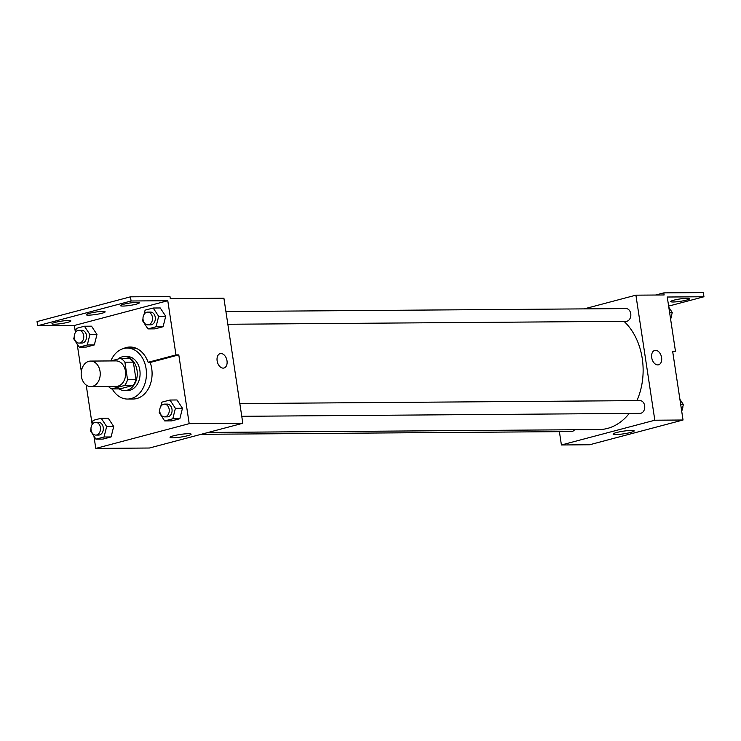 <?xml version="1.0" encoding="UTF-8"?>
<svg xmlns="http://www.w3.org/2000/svg" width="741" height="741" viewBox="0 0 741 741"><rect width="100%" height="100%" fill="white"/><g stroke="black" fill="none" stroke-linecap="round" stroke-linejoin="round"><path stroke-width="1.11" d="M81.362 376.308A12.745 9.531 89.6 0 1 90.615 361.08A12.745 9.531 89.6 0 1 100.239 373.76A12.745 9.531 89.6 0 1 90.8 386.58A12.745 9.531 89.6 0 1 81.362 376.308M90.615 361.08L116.013 360.895A12.745 9.531 89.6 0 1 125.637 373.575A12.745 9.531 89.6 0 1 116.198 386.385L90.8 386.58M120.607 358.357L129.073 358.292A16.45 12.301 89.6 0 1 133.361 362.127L136.011 379.67A16.45 12.301 89.6 0 1 133.167 385.394L120.061 388.858L111.595 388.923L124.701 385.45A16.45 12.301 89.6 0 0 127.554 379.735L124.896 362.192A16.45 12.301 89.6 0 0 120.607 358.357L110.891 360.932M111.595 388.923A16.45 12.301 89.6 0 1 108.418 386.45M119.069 388.868A16.997 12.708 -90.4 0 0 124.692 390.572A16.997 12.708 -90.4 0 0 137.28 373.483A16.997 12.708 -90.4 0 0 124.442 356.578A16.997 12.708 -90.4 0 0 122.043 356.903A16.997 12.708 -90.4 0 0 117.893 359.079M124.442 356.578L127.267 356.56A16.997 12.708 89.6 0 1 140.095 373.464A16.997 12.708 89.6 0 1 127.517 390.553L124.692 390.572M133.167 385.394L124.701 385.45M133.361 362.127L124.896 362.192M136.011 379.67L127.554 379.735M110.789 360.932A25.5 19.062 89.6 0 1 127.202 348.066A25.5 19.062 89.6 0 1 146.449 373.418A25.5 19.062 89.6 0 1 127.582 399.056A25.5 19.062 89.6 0 1 112.224 388.923M127.202 348.066L132.843 348.02A25.5 19.062 89.6 0 1 136.696 348.52M150.108 362.275A25.5 19.062 89.6 0 1 133.223 399.01L127.582 399.056M123.367 348.613A26.519 19.822 89.6 0 1 130.018 347.02A26.519 19.822 89.6 0 1 148.126 362.284L150.951 362.266L178.794 354.893L175.969 354.911L167.781 300.726L131.092 300.994L130.462 296.826L169.967 296.53L170.282 298.614L223.902 298.215L242.816 423.268L189.196 423.667L178.794 354.893M131.426 347.075A26.519 19.822 -90.4 0 0 127.406 348.066M86.197 385.033L92.134 424.25M93.922 436.079L95.784 448.416L189.196 423.667M90.976 428.835L90.476 430.836L95.941 439.144L102.99 439.089L111.085 436.949L113.706 426.501L108.242 418.193L101.193 418.248L93.097 420.388L92.004 424.732M159.732 410.616L159.222 412.626L164.687 420.925L171.745 420.879L179.831 418.73L182.462 408.282L176.997 399.973L169.939 400.029L161.853 402.168L160.76 406.513M81.325 371.5L77.175 344.056M75.387 332.237L74.369 325.475L37.68 325.744L37.05 321.575L130.462 296.826M242.816 423.268L149.404 448.018L95.784 448.416M188.399 433.689A10.661 1.334 -8.6 0 1 191.122 434.161A10.661 1.334 -8.6 0 1 180.785 437.079A10.661 1.334 -8.6 0 1 170.05 437.357A10.661 1.334 -8.6 0 1 176.701 435.078A10.661 1.334 -8.6 0 1 188.399 433.689M223.171 368.12A7.438 4.854 -104.8 0 1 217.243 361.469A7.438 4.854 -104.8 0 1 220.17 353.642A7.438 4.854 -104.8 0 1 226.755 359.589A7.438 4.854 -104.8 0 1 223.977 368.018A7.438 4.854 -104.8 0 1 223.171 368.12M223.977 368.018A7.438 4.854 75.2 0 0 226.755 359.589A7.438 4.854 75.2 0 0 220.16 353.642M37.68 325.744L131.092 300.994M148.126 362.284L175.969 354.911M142.985 318.602L142.485 320.603L147.95 328.911L154.999 328.865L163.094 326.716L165.715 316.268L160.251 307.96L153.202 308.015L145.106 310.155L144.023 314.499M74.239 336.822L73.73 338.822L79.194 347.131L86.252 347.075L94.339 344.935L96.969 334.487L91.504 326.179L84.446 326.225L76.36 328.374L75.267 332.718M74.369 325.475L167.781 300.726M68.431 320.501A9.559 1.195 -8.6 0 1 70.877 320.927A9.559 1.195 -8.6 0 1 61.605 323.548A9.559 1.195 -8.6 0 1 51.972 323.789A9.559 1.195 -8.6 0 1 57.937 321.751A9.559 1.195 -8.6 0 1 68.431 320.501M136.928 302.356A9.559 1.195 -8.6 0 1 139.382 302.782A9.559 1.195 -8.6 0 1 130.101 305.394A9.559 1.195 -8.6 0 1 120.468 305.635A9.559 1.195 -8.6 0 1 126.442 303.606A9.559 1.195 -8.6 0 1 136.928 302.356M102.684 311.424A9.559 1.195 -8.6 0 1 105.129 311.85A9.559 1.195 -8.6 0 1 95.858 314.471A9.559 1.195 -8.6 0 1 86.225 314.712A9.559 1.195 -8.6 0 1 92.19 312.674A9.559 1.195 -8.6 0 1 102.684 311.424M624.005 321.335A59.493 44.479 89.6 0 1 636.917 400.631M629.248 413.432A59.493 44.479 89.6 0 1 599.098 429.558L208.156 432.448M201.144 434.309L571.292 431.568A6.373 4.761 -90.4 0 0 574.599 429.743M225.912 311.535L626.025 308.571A6.373 4.761 89.6 0 1 630.841 314.906A6.373 4.761 89.6 0 1 626.117 321.316L227.839 324.262M239.834 403.567L639.946 400.603A6.373 4.761 89.6 0 1 644.763 406.948A6.373 4.761 89.6 0 1 640.039 413.358L241.761 416.303M559.399 431.66L561.409 444.971L654.822 420.221L635.908 295.168L584.167 308.877M561.409 444.971L589.632 444.757L683.035 420.008L672.633 351.234L675.459 351.215L667.261 297.021L703.95 296.752L703.32 292.584L663.816 292.88L664.131 294.964L635.908 295.168M631.443 430.41A10.661 1.334 -8.6 0 1 634.176 430.882A10.661 1.334 -8.6 0 1 623.839 433.8A10.661 1.334 -8.6 0 1 613.094 434.078A10.661 1.334 -8.6 0 1 619.745 431.799A10.661 1.334 -8.6 0 1 631.443 430.41M683.035 420.008L654.822 420.221M657.758 364.905A7.438 4.854 -104.8 0 1 651.821 358.255A7.438 4.854 -104.8 0 1 654.748 350.419A7.438 4.854 -104.8 0 1 661.342 356.365A7.438 4.854 -104.8 0 1 658.554 364.804A7.438 4.854 -104.8 0 1 657.758 364.905M658.554 364.804A7.438 4.854 75.2 0 0 661.333 356.365A7.438 4.854 75.2 0 0 654.748 350.419M703.95 296.752L668.641 306.107M663.816 292.88L655.711 295.02M675.459 351.215L672.745 351.929M673.198 301.995A9.559 1.195 -8.6 0 1 670.753 301.568A9.559 1.195 -8.6 0 1 680.025 298.947A9.559 1.195 -8.6 0 1 689.658 298.706A9.559 1.195 -8.6 0 1 683.693 300.744A9.559 1.195 -8.6 0 1 673.198 301.995M681.701 411.162L683.359 404.577L679.914 399.334M683.359 404.577L680.71 404.595M682.85 406.577A6.373 4.761 89.6 0 1 681.822 410.681M670.605 319.102L672.263 312.517L668.817 307.283M672.263 312.517L669.614 312.535M671.754 314.517A6.373 4.761 89.6 0 1 670.725 318.621M95.941 439.144L104.027 437.005L106.658 426.547L101.193 418.248M95.691 422.342L98.516 422.324A6.373 4.761 89.6 0 1 103.332 428.659A6.373 4.761 89.6 0 1 98.609 435.069L95.793 435.087A6.373 4.761 89.6 0 1 91.069 429.956A6.373 4.761 89.6 0 1 95.691 422.342A6.373 4.761 89.6 0 1 100.507 428.678A6.373 4.761 89.6 0 1 95.793 435.087M102.99 439.089L111.085 436.949L113.706 426.501L106.658 426.547M113.706 426.501L108.242 418.193M111.085 436.949L104.027 437.005M164.687 420.925L172.783 418.785L175.404 408.337L169.939 400.029M164.446 404.123L167.271 404.104A6.373 4.761 89.6 0 1 172.079 410.44A6.373 4.761 89.6 0 1 167.364 416.85L164.539 416.877A6.373 4.761 89.6 0 1 159.824 411.737A6.373 4.761 89.6 0 1 164.446 404.123A6.373 4.761 89.6 0 1 169.254 410.468A6.373 4.761 89.6 0 1 164.539 416.877M171.745 420.879L179.831 418.73L182.462 408.282L175.404 408.337M182.462 408.282L176.997 399.973M179.831 418.73L172.783 418.785M79.194 347.131L87.29 344.982L89.911 334.534L84.446 326.225M78.954 330.329L81.779 330.301A6.373 4.761 89.6 0 1 86.586 336.646A6.373 4.761 89.6 0 1 81.871 343.055L79.046 343.074A6.373 4.761 89.6 0 1 74.332 337.933A6.373 4.761 89.6 0 1 78.954 330.329A6.373 4.761 89.6 0 1 83.77 336.664A6.373 4.761 89.6 0 1 79.046 343.074M86.252 347.075L94.339 344.935L96.969 334.487L89.911 334.534M96.969 334.487L91.504 326.179M94.339 344.935L87.29 344.982M147.95 328.911L156.036 326.772L158.667 316.324L153.202 308.015M147.709 312.109L150.525 312.091A6.373 4.761 89.6 0 1 155.341 318.426A6.373 4.761 89.6 0 1 150.618 324.836L147.802 324.854A6.373 4.761 89.6 0 1 143.078 319.723A6.373 4.761 89.6 0 1 147.709 312.109A6.373 4.761 89.6 0 1 152.516 318.445A6.373 4.761 89.6 0 1 147.802 324.854M154.999 328.865L163.094 326.716L165.715 316.268L158.667 316.324M165.715 316.268L160.251 307.96M163.094 326.716L156.036 326.772"/></g></svg>

